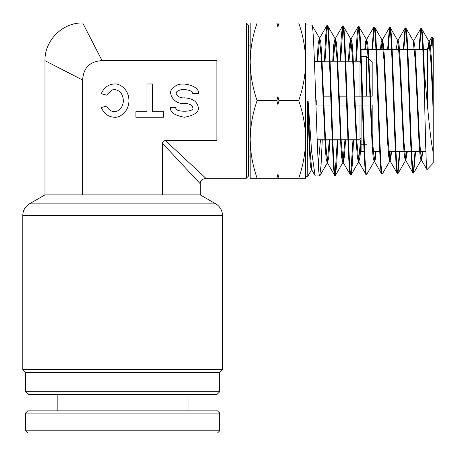 <?xml version="1.0" encoding="UTF-8"?>
<svg xmlns="http://www.w3.org/2000/svg" width="456" height="456" viewBox="0 0 456 456"><rect width="100%" height="100%" fill="white"/><g stroke="black" fill="none" stroke-linecap="round" stroke-linejoin="round"><path stroke-width="0.68" d="M214.947 433.035L27.793 433.035L25.57 430.817L219.684 430.817L217.461 433.035L214.947 433.035M25.57 413.068L27.793 410.85L217.461 410.85L219.684 413.068L25.57 413.068L25.57 430.817M246.303 22.965L248.52 25.183L248.52 176.033L246.303 178.25L246.303 22.965L82.696 22.965C62.597 22.407 44.426 40.578 44.984 60.676L44.984 194.889L200.269 194.889L215.796 203.855A13.309 13.309 0 0 1 222.454 215.386L22.8 215.386A13.309 13.309 0 0 1 29.458 203.855L215.796 203.855M44.984 194.889L29.458 203.855M219.684 391.772L216.908 394.543L28.346 394.543L25.57 391.772L219.684 391.772L219.684 372.358L25.57 372.358L22.8 369.588L222.454 369.588L222.454 215.386M219.684 372.358L222.454 369.588M25.57 391.772L25.57 372.358M22.8 369.588L22.8 215.386M114.45 111.703C119.58 111.104 122.556 107.662 123.388 101.369C123.114 94.295 120.133 90.345 114.45 89.519L111.971 89.952L106.658 95.15L101.272 93.679C104.031 87.518 108.425 84.286 114.45 83.972C118.697 83.305 128.757 88.293 128.957 100.611C128.757 112.923 118.697 117.916 114.45 117.249C108.425 116.935 104.031 113.698 101.272 107.542L106.67 106.1C108.46 109.679 111.053 111.549 114.45 111.703L114.684 111.697M176.096 107.542C173.137 112.478 195.692 112.478 192.734 107.542C192.204 105.034 189.434 103.649 184.412 103.381C173.747 105.062 165.368 90.904 174.614 86.817C180.456 80.347 200.68 86.212 198.28 93.679L192.734 93.679C194.176 90.476 182.041 87.962 178.535 90.738C172.989 92.488 178.017 98.559 184.412 97.835C192.774 98.456 197.397 101.688 198.28 107.542C199.067 112.13 194.444 115.368 184.412 117.249C174.386 115.368 169.763 112.13 170.55 107.542L176.096 107.542M82.639 194.889L82.639 80.045L44.984 60.676L82.639 80.045C83.385 67.83 89.861 61.355 102.064 60.625L82.696 22.965L102.064 60.625L216.908 60.625L216.908 140.596L165.471 140.596L205.816 178.25L165.471 140.596C163.624 140.653 162.672 141.605 162.615 143.452L162.615 194.889M162.615 143.452L200.269 183.796L200.269 194.889M316.738 100.611L316.738 105.045L331.027 105.045M354.66 105.045L359.995 105.045L359.995 139.177L348.469 139.177M347.888 139.177L332.806 139.177M332.23 139.177L317.148 139.177M339.007 105.045L346.68 105.045M323.002 96.17L330.731 96.17M338.648 96.17L346.383 96.17M354.301 96.17L359.995 96.17L359.995 62.044L345.756 62.044M314.463 61.788L329.534 62.044M330.115 62.044L345.175 62.044M359.995 139.177L361.101 138.06L359.995 139.177M364.082 151.631L361.101 151.631L361.101 69.54L361.101 105.045L359.995 105.045M362.332 105.045L361.101 105.045L361.101 96.17L359.995 96.17M361.101 63.162L359.995 62.044L361.101 63.162M366.647 144.757L364.361 144.757M363.78 144.757L361.101 144.757L361.101 105.045M362.913 105.045L366.647 105.045M361.101 96.17L362.035 96.17M362.617 96.17L366.647 96.17L366.647 56.464L361.169 56.464M370.312 105.045L372.193 105.045L372.193 139.177L371.851 139.525L372.193 139.177M372.193 62.044L366.647 56.464L372.193 62.044L372.193 96.17L366.647 96.17M163.618 117.249L163.618 111.703L152.526 111.703L152.526 83.972L146.98 83.972L146.98 111.703L135.888 111.703L135.888 117.249L163.618 117.249M114.45 89.519L112.985 89.667M250.184 139.433L250.184 61.788C250.367 74.995 252.675 87.934 257.121 100.611C252.681 113.253 250.372 126.192 250.184 139.433L250.184 178.25L257.121 178.25C252.675 165.579 250.367 152.635 250.184 139.433L250.184 158.842L250.184 156.072L248.52 156.072M248.52 45.15L250.184 45.15L250.184 42.379M423.413 49.584L427.654 49.584L432.767 44.477M432.02 36.782L433.2 38.036L433.2 111.486L433.2 54.834C432.807 43.434 432.413 37.415 432.02 36.782L431.125 46.113M361.101 49.584L361.101 54.828L361.101 49.584L375.921 49.584M376.508 49.584L391.561 49.584M392.143 49.584L407.197 49.584M407.778 49.584L422.832 49.584M372.592 151.631L379.751 151.631M388.278 151.631L395.415 151.631M396.002 151.631L411.084 151.631M411.671 151.631L425.893 151.631M361.101 151.631L361.101 144.757M361.101 139.986L348.504 139.986M347.922 139.986L332.84 139.986M332.259 139.986L317.176 139.986M360.787 61.235L345.722 61.235M345.146 61.235L330.081 61.235M329.506 61.235L314.44 61.235M433.2 54.834L433.2 163.18L426.987 169.655L421.418 160.027L419.503 140.402L415.684 57.593L414.726 45.167L413.774 40.795L413.472 41.217M311.448 169.888L307.766 176.267L307.549 101.312L308.142 101.312L311.608 151.318L315.073 175.606L315.575 176.022L319.724 175.891C317.108 180.616 314.503 20.48 311.898 25.086L319.428 37.99L318.151 43.97L317.04 61.235M311.898 25.086L305.645 24.886M307.766 176.267L305.645 176.329L305.645 139.433C305.457 152.669 303.143 165.608 298.708 178.25L305.645 178.25L305.645 61.788C305.457 75.023 303.143 87.962 298.708 100.611C303.149 113.287 305.463 126.226 305.645 139.433M427.09 169.689C426.149 172.015 425.231 129.099 424.331 87.358L424.331 71.33C423.367 44.084 422.416 29.811 421.464 28.506L429.005 41.422L427.489 49.584M421.464 28.506L420.728 28.614L418.921 49.584M424.331 87.358C423.174 54.099 422.034 27.89 420.877 28.489M407.328 151.631L405.766 160.518L412.902 172.847L413.638 172.955C411.021 177.498 408.411 23.547 405.811 28.015L405.954 28.141M405.811 28.015L405.076 28.13L403.252 49.584M413.05 172.972C410.44 177.515 407.829 23.53 405.224 27.998M391.71 151.631L390.114 161.008L397.25 173.337L397.985 173.445C395.369 178.005 392.758 23.079 390.159 27.531L397.695 40.441L396.121 49.584M390.159 27.531L389.424 27.634L387.583 49.584M397.398 173.462C394.788 178.034 392.183 23.056 389.572 27.508M376.086 151.631L375.362 159.076L374.462 161.498L381.598 173.827L382.333 173.935C379.717 178.507 377.106 22.521 374.507 27.041L374.65 27.166M374.507 27.041L373.772 27.143L371.914 49.584M381.746 173.953C379.135 178.518 376.525 22.509 373.92 27.024M361.101 141.263L360.046 156.659L358.815 161.988L365.951 174.317L366.681 174.426C364.065 179.071 361.454 22.013 358.855 26.551L366.39 39.461L365.484 41.923L364.754 49.584M358.855 26.551L358.125 26.653L356.94 36.868L355.754 61.235M366.094 174.443C363.483 179.088 360.873 21.985 358.268 26.533M345.534 139.986L344.44 156.659L343.163 162.478L350.299 174.808L351.029 174.91C348.412 179.539 345.808 21.517 343.203 26.06L350.738 38.971L349.473 44.682L348.373 61.235M343.203 26.06L342.473 26.163L341.282 36.474L340.09 61.235M350.442 174.933C347.831 179.561 345.226 21.506 342.616 26.043M329.899 139.986L328.793 157.018L327.511 162.969L334.647 175.298L335.377 175.4C332.76 180.091 330.15 20.947 327.55 25.57L335.086 38.481L333.809 44.329L332.703 61.235M327.55 25.57L326.821 25.673L325.624 36.132L324.427 61.235M334.789 175.417C332.179 180.069 329.574 20.97 326.963 25.553M413.638 172.955L415.598 151.631M419.503 49.584L421.167 28.99M415.011 151.631L413.341 172.476M397.985 173.445L399.963 151.631M403.834 49.584L405.515 28.506M399.376 151.631L397.689 172.961M382.333 173.935L389.869 161.025L388.74 156.79L387.782 144.216L383.958 59.941L382.042 39.951L381.153 42.288L380.435 49.584M388.17 49.584L389.863 28.015M366.681 174.426L374.216 161.515L373.088 157.246L372.13 144.558L368.305 59.593L366.39 39.461M372.501 49.584L374.211 27.531M351.029 174.91L352.357 164.559L353.542 139.986M356.335 61.235L358.558 27.046M352.967 139.986L350.738 174.42M335.377 175.4L336.71 164.867L337.902 139.986M340.672 61.235L342.912 26.556M337.326 139.986L335.086 174.904M319.724 175.891L321.058 165.237L322.261 139.986M325.008 61.235L327.26 26.072M318.305 164.114L320.46 139.986M279.021 178.25L276.803 178.25L277.915 174.255L279.021 178.25L298.708 178.25M257.121 178.25L276.803 178.25M257.121 22.965L250.184 22.965L250.184 61.788C250.372 48.553 252.681 35.614 257.121 22.965L298.708 22.965C303.149 35.642 305.463 48.581 305.645 61.788L305.645 22.965L298.708 22.965M257.121 100.611L276.803 100.611L277.915 96.609L279.021 100.611L298.708 100.611M279.021 22.965L277.915 26.967L276.803 22.965M279.021 100.611L277.915 104.612L276.803 100.611M424.331 71.33C427.09 101.175 430.031 138.048 433.2 152.56M433.2 111.486L431.102 64.382L429.005 41.422M422.347 151.631L421.002 160.198L420.044 155.889L419.087 143.52L415.262 60.631L413.176 40.778L413.774 40.795M406.729 151.631L405.521 160.535L404.392 156.34L403.435 143.868L399.61 60.283L397.695 40.441M391.111 151.631L389.869 161.025M375.493 151.631L374.216 161.515M360.576 139.986L358.564 162.005L357.436 157.696L356.478 144.905L352.653 59.246L350.738 38.971M344.941 139.986L342.912 162.496L341.783 158.146L340.826 145.253L336.995 58.898L335.086 38.481M329.3 139.986L327.254 162.986L326.131 158.602L325.174 145.595L321.343 58.55L319.428 37.99M433.2 97.362L431.313 57.57L430.367 45.52L429.238 41.439L428.127 49.117M422.946 151.631L421.418 160.027M405.766 160.518L403.856 140.75L400.032 57.245L399.074 44.716L398.122 40.305L397.82 40.732M390.114 161.008L388.204 141.098L384.38 56.897L383.422 44.266L382.288 39.968L381.034 49.584M374.462 161.498L372.552 141.44L368.727 56.555L367.77 43.81L366.641 39.478L365.353 49.584M358.815 161.988L356.9 141.787L353.075 56.208L352.123 43.36L350.989 38.988L348.971 61.235M343.163 162.478L341.253 142.135L337.423 55.86L336.471 42.91L335.337 38.498L333.302 61.235M327.511 162.969L325.601 142.483L321.771 55.518L320.819 42.459L319.69 38.008L317.632 61.235M315.073 175.606L311.744 169.871L309.943 149.192L308.142 101.312M311.898 170.002L311.3 170.02L310.359 165.078L309.424 150.748L307.549 101.312M277.915 104.612L277.915 96.609M277.915 26.967L277.915 22.965M277.915 178.25L277.915 174.255M427.654 49.584L427.654 107.821M57.182 394.543L57.182 410.85M219.684 413.068L219.684 430.817M188.071 394.543L188.071 410.85M246.303 178.25L205.816 178.25C201.82 179.254 199.973 181.106 200.269 183.796M428.828 41.262L429.421 41.285M421.002 160.198L421.6 160.181M405.35 160.689L405.948 160.672M397.524 40.288L398.122 40.305M389.698 161.179L390.296 161.156M381.871 39.797L382.47 39.814M374.045 161.663L374.644 161.646M366.219 39.307L366.818 39.33M358.393 162.154L358.992 162.136M350.567 38.817L351.166 38.84M342.741 162.644L343.339 162.627M334.915 38.332L335.513 38.35M327.089 163.134L327.687 163.117M319.263 37.842L319.861 37.859M429.238 41.439L431.917 36.816M413.592 40.949L420.728 28.614M397.94 40.459L405.076 28.13M382.288 39.968L389.424 27.634M366.641 39.478L373.772 27.143M350.989 38.988L358.125 26.653M335.337 38.498L342.473 26.163M319.69 38.008L326.821 25.678M413.78 172.83L421.179 160.045M405.954 28.147L413.353 40.932M398.128 173.32L405.521 160.535M374.644 27.166L382.042 39.951M351.166 174.79L358.564 162.005M335.513 175.281L342.912 162.496M319.861 175.771L327.254 162.986"/></g></svg>

